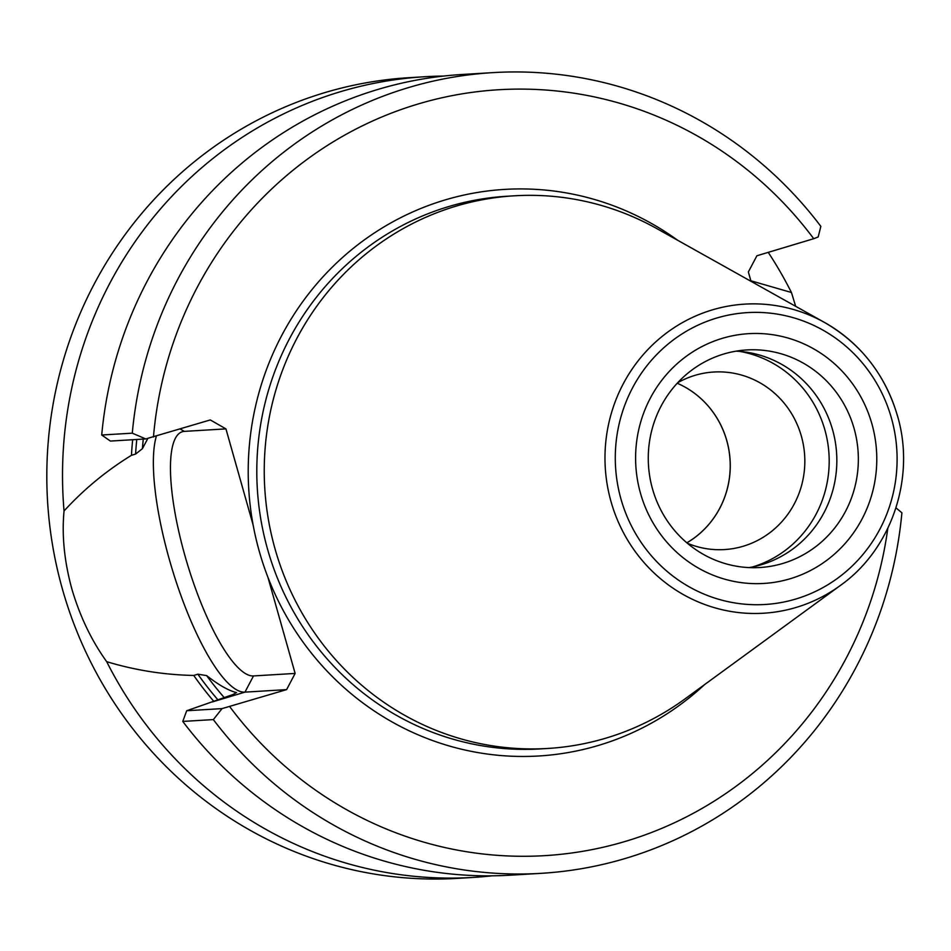 <?xml version="1.0" encoding="UTF-8"?>
<svg xmlns="http://www.w3.org/2000/svg" width="951" height="951" viewBox="0 0 951 951"><rect width="100%" height="100%" fill="white"/><g stroke="black" fill="none" stroke-linecap="round" stroke-linejoin="round"><path stroke-width="1.43" d="M213.345 719.586A401.084 386.498 86.5 0 0 541.238 873.327L510.651 875.17A401.084 386.498 -93.5 0 1 182.758 721.429L213.345 719.586L222.047 708.614L286.596 689.618L244.966 692.126A140.379 36.578 73.3 0 1 169.361 559.545A140.379 36.578 73.3 0 1 156.368 436.14M182.758 721.429L186.705 710.742L232.983 694.527L236.549 692.578C228.822 690.771 218.849 685.112 206.617 675.59L197.879 674.2L193.742 675.448C164.131 674.853 135.113 670.253 106.69 661.67A401.084 386.498 86.5 0 0 473.206 877.428A401.084 386.498 86.5 0 0 491.905 875.835M443.677 76.068A401.084 386.498 86.5 0 0 424.919 76.722A401.084 386.498 86.5 0 0 64.05 510.96C61.72 535.258 64.299 561.221 71.812 588.847C79.884 616.307 91.51 640.582 106.69 661.67M749.079 567.592A108.985 105.026 86.5 0 0 832.577 429.757A108.985 105.026 86.5 0 0 736.026 351.157M752.621 566.939A110.732 106.702 86.5 0 0 824.862 429.84A110.732 106.702 86.5 0 0 739.628 351.394M687.359 543.247A88.93 85.697 86.5 0 0 724.46 549.571A88.93 85.697 86.5 0 0 801.348 436.093A88.93 85.697 86.5 0 0 713.761 372.019A88.93 85.697 86.5 0 0 677.683 382.754M686.86 542.819A88.93 85.697 86.5 0 0 726.79 440.586A88.93 85.697 86.5 0 0 677.231 383.241A88.93 85.697 86.5 0 1 726.742 440.598A88.93 85.697 86.5 0 1 686.836 542.807M652.529 488.992A108.985 105.026 -93.5 0 1 746.749 349.944A108.985 105.026 -93.5 0 1 854.081 428.461A108.985 105.026 -93.5 0 1 759.873 567.521A108.985 105.026 -93.5 0 1 652.529 488.992M184.946 555.705A127.303 33.178 -106.7 0 0 253.501 675.935L295.131 673.427L267.932 577.293A283.802 273.484 -93.5 0 1 259.326 551.509A283.802 273.484 -93.5 0 1 253.132 525.011L225.934 428.877L184.304 431.385A127.303 33.178 -106.7 0 0 184.946 555.705M424.919 76.722L409.215 77.673A401.084 386.498 86.5 0 0 62.504 589.406A401.084 386.498 86.5 0 0 457.502 878.379L473.206 877.428M897.364 415.682A154.835 149.2 86.5 0 0 824.588 322.496L656.903 228.656A276.836 266.767 86.5 0 0 514.384 195.799A276.836 266.767 86.5 0 0 275.077 549.012A276.836 266.767 86.5 0 0 547.717 748.461A276.836 266.767 86.5 0 0 685.255 698.723L840.446 585.412C891.824 549.024 915.825 477.426 897.447 415.718C885.179 374.635 860.893 343.549 824.588 322.496A154.835 149.2 86.5 0 0 660.053 338.128A154.835 149.2 86.5 0 0 611.041 501.676A154.835 149.2 86.5 0 0 840.446 585.412M132.284 433.169L101.709 435.011A401.084 386.498 -93.5 0 1 462.364 74.463L492.951 72.621A401.084 386.498 86.5 0 0 132.284 433.169L145.741 438.934L210.29 419.938L225.934 428.877M153.456 437.008A383.645 369.689 86.5 0 1 417.465 104.194A383.645 369.689 86.5 0 1 813.723 238.701L818.169 236.977L820.844 226.362A401.084 386.498 86.5 0 0 492.951 72.621M101.709 435.011L110.399 441.074L145.741 438.934M813.723 238.701L756.901 255.771L748.354 271.962L751.005 281.306M541.238 873.327A401.084 386.498 86.5 0 0 901.893 512.791L895.961 507.87M229.773 706.688A383.645 369.689 86.5 0 0 616.7 843.858A383.645 369.689 86.5 0 0 887.818 528.316M186.705 710.742L222.047 708.614M768.253 252.36A401.084 386.498 86.5 0 1 791.434 292.492L750.85 280.783M64.05 510.96C83.843 489.337 106.31 470.781 131.452 455.315L135.589 454.067L142.4 448.682L147.857 438.411M132.665 439.731A339.899 327.536 86.5 0 0 131.452 455.315M295.131 673.427L286.596 689.618M193.742 675.448A339.899 327.536 86.5 0 0 213.844 701.398M791.434 292.492L795.654 306.293M212.216 701.969L244.966 692.126L253.501 675.935M677.694 240.282A283.802 273.484 86.5 0 0 372.542 234.172A283.802 273.484 86.5 0 0 253.132 525.011M514.384 195.799L506.942 196.251A276.836 266.767 86.5 0 0 267.635 549.464A276.836 266.767 86.5 0 0 540.275 748.913L547.717 748.461M621.003 499.156A146.204 140.891 86.5 0 0 795.928 598.987A146.204 140.891 86.5 0 0 891.384 417.953A146.204 140.891 86.5 0 0 716.448 318.121A146.204 140.891 86.5 0 0 621.003 499.156M871.889 423.813A125.116 120.575 -93.5 0 1 790.198 578.743A125.116 120.575 -93.5 0 1 640.498 493.307A125.116 120.575 -93.5 0 1 722.189 338.378A125.116 120.575 -93.5 0 1 871.889 423.813M136.778 439.481A335.691 323.483 86.5 0 0 135.589 454.067M143.28 439.089A330.461 318.442 86.5 0 0 142.4 448.682M197.879 674.2A335.691 323.483 86.5 0 0 217.993 699.912M206.617 675.59A330.461 318.442 86.5 0 0 224.21 697.582M267.932 577.293A283.802 273.484 86.5 0 0 704.489 684.684M184.304 431.385L180.131 428.996"/></g></svg>
